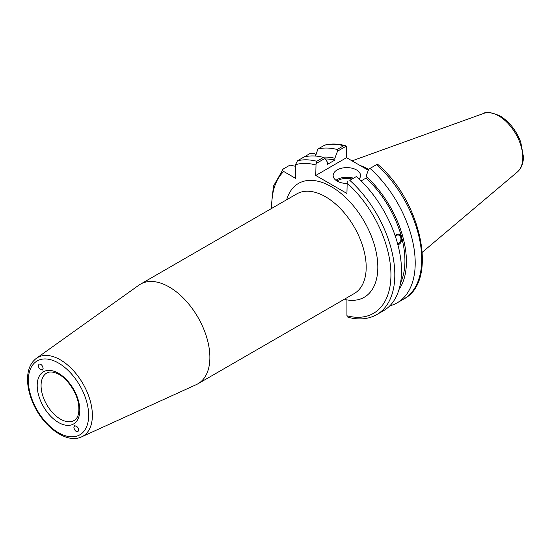 <?xml version="1.0" encoding="UTF-8"?>
<svg xmlns="http://www.w3.org/2000/svg" width="551" height="551" viewBox="0 0 551 551"><rect width="100%" height="100%" fill="white"/><g stroke="black" fill="none" stroke-linecap="round" stroke-linejoin="round"><path stroke-width="0.83" d="M42.413 370.017C39.107 369.349 37.957 367.379 38.942 364.115C41.07 363.853 42.468 365.306 43.123 368.454L42.413 370.017M74.585 425.751L74.633 425.723C77.994 426.543 79.11 428.54 77.966 431.708C75.852 431.839 74.488 430.372 73.875 427.314L74.585 425.751M81.679 436.826L196.328 384.612A57.511 33.205 -120 0 0 197.974 383.765A57.511 33.205 -120 0 0 209.883 357.441A57.511 33.205 -120 0 0 184.785 299.565A57.511 33.205 -120 0 0 140.464 284.158A57.511 33.205 -120 0 0 138.907 285.156L36.366 358.343C30.732 362.627 27.798 369.273 27.55 378.275C27.412 385.425 28.914 392.953 32.068 400.866C41.49 425.365 66.099 444.492 81.679 436.826A45.382 26.2 -120 0 0 92.375 415.385A45.382 26.2 -120 0 0 60.286 359.796A45.382 26.2 -120 0 0 36.366 358.343M344.871 298.952L346.93 300.116L346.93 315.778L347.206 316.811L348.342 317.348C359.08 320.131 368.564 319.208 376.788 314.6A87.017 50.237 -120 0 0 349.802 180.342L356.511 176.472L349.802 180.342M324.938 158.447L327.611 162.455L327.611 164.253L334.877 160.065L334.877 158.261L337.549 151.16L346.262 146.132L346.545 157.682L315.751 175.459L316.033 163.585L324.938 158.447L323.465 157.393A87.017 50.237 -120 0 0 304.159 156.925L297.457 160.796L295.515 164.687L295.515 178.31L283.717 171.499C282.394 170.707 282.236 169.873 283.255 168.992L289.957 165.121L295.515 166.299M395.391 236.455A4.442 3.285 -81.1 0 1 398.339 235.015A4.442 3.285 -81.1 0 1 400.784 237.584A4.442 3.285 -81.1 0 1 397.629 243.797M395.157 235.759L396.555 234.464L398.159 233.996L402.574 235.849L403.49 239.306L402.085 239.086L397.912 244.858M397.891 244.782A5.476 4.05 98.9 0 0 401.521 237.164A5.476 4.05 98.9 0 0 398.642 234.01M376.788 314.6L383.496 310.73A87.017 50.237 -120 0 0 356.511 176.472M401.162 235.628A77.023 44.466 -120 0 0 366.05 178.063L361.16 180.886M402.574 235.849A79.137 45.692 -120 0 0 366.05 176.265L366.05 178.063M346.262 146.132L345.133 145.595C337.88 143.701 331.103 143.529 324.801 145.071L317.858 149.018L315.571 156.057M304.159 156.925L310.172 153.453L314.504 153.722L316.04 154.604M271.037 208.774L273.454 186.114L283.255 168.992M346.545 157.682L368.316 170.252M345.133 145.595L343.672 145.726L337.157 149.486A87.017 50.237 -120 0 0 317.858 149.018M334.877 158.261A79.137 45.692 -120 0 0 322.659 157.193M337.157 149.486L337.549 151.16M334.877 160.065A77.023 44.466 -120 0 0 325.324 159.019M323.465 157.393L316.756 161.264L316.033 163.585M368.729 169.164L377.442 164.129L368.729 169.164L366.05 176.265M376.719 164.804A87.017 50.237 -120 0 1 403.704 299.062C438.63 281.561 421.412 200.963 377.504 164.157L377.442 164.129M347.206 181.589L346.93 193.463L315.751 175.459M399.027 289.461A79.137 45.692 -120 0 0 403.49 239.306M389.798 305.833A87.017 50.237 -120 0 0 397.188 302.823A87.017 50.237 -120 0 0 370.203 168.565M346.93 183.421A13.692 7.907 180 0 1 337.15 181.107A13.692 7.907 180 0 1 333.141 175.514A13.692 7.907 180 0 1 341.592 168.213A13.692 7.907 180 0 1 356.518 169.928A13.692 7.907 180 0 1 360.526 175.514A13.692 7.907 180 0 1 359.176 178.944M368.612 169.474A60.865 35.14 -120 0 0 359.955 165.424M400.536 282.973A77.023 44.466 -120 0 0 402.085 239.086M58.502 422.479A30.126 17.391 -120 0 0 76.947 396.238A30.126 17.391 -120 0 0 40.051 374.935A30.126 17.391 -120 0 0 58.502 422.479M60.438 419.125A27.385 15.814 60 0 1 42.544 394.991A27.385 15.814 60 0 1 46.745 373.048C49.266 371.505 52.724 371.663 57.118 373.53C64.405 376.271 75.37 388.572 78.366 403.008C79.757 412.231 78.345 418.057 74.13 420.482A27.385 15.814 60 0 1 60.438 419.125M88.663 415.296A42.654 24.63 60 0 1 58.502 432.714A42.654 24.63 60 0 1 28.335 380.472A42.654 24.63 60 0 1 58.502 363.054A42.654 24.63 60 0 1 88.663 415.296M140.464 284.158L296.775 193.911A57.511 33.205 60 0 1 341.097 209.318A57.511 33.205 60 0 1 366.195 267.194A57.511 33.205 60 0 1 354.286 293.518L197.974 383.765M346.427 299.827A65.727 37.943 -120 0 0 363.364 219.952A65.727 37.943 -120 0 0 286.678 199.744M343.672 145.726A87.017 50.237 -120 0 0 324.374 145.257M315.751 164.942A84.275 48.66 -120 0 0 295.515 164.687M316.756 161.264A87.017 50.237 -120 0 0 297.457 160.796M346.93 315.778A84.275 48.66 -120 0 0 390.935 274.763A84.275 48.66 -120 0 0 346.93 182.946M353.191 178.131A13.692 7.907 0 0 0 335.965 180.322M336.992 181.01A12.873 7.432 180 0 1 351.786 178.944M283.717 171.499A84.275 48.66 -120 0 0 271.781 208.34M522.803 157.545A33.955 19.602 -120 0 0 498.793 115.958A33.955 19.602 -120 0 0 483.654 113.423C486.023 111.454 491.506 112.301 500.101 115.965C509.393 121.723 516.28 130.47 520.771 142.206L523.45 156.856C523.374 163.351 521.37 168.379 517.43 171.926A33.955 19.602 -120 0 0 522.803 157.545M483.654 113.423L352.041 160.858M517.43 171.926L422.321 252.234M403.704 299.062L397.188 302.823"/></g></svg>
